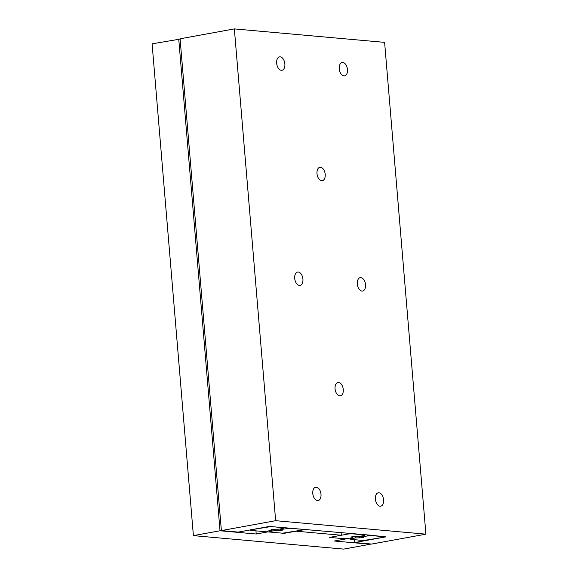 <?xml version="1.0" encoding="UTF-8"?>
<svg xmlns="http://www.w3.org/2000/svg" width="578" height="578" viewBox="0 0 578 578"><rect width="100%" height="100%" fill="white"/><g stroke="black" fill="none" stroke-linecap="round" stroke-linejoin="round"><path stroke-width="0.87" d="M341.338 535.25L329.496 537.403L346.027 538.891L334.351 541.015L370.288 544.238L343.65 549.1L193.392 535.625L220.03 530.763L256.213 534.014L267.889 531.883L284.166 533.342L296.008 531.182L341.338 535.25L341.114 532.555M255.953 530.864L256.213 534.014M193.392 535.625L152.093 43.834L180.112 39.102M178.732 38.979L220.03 530.763M267.838 531.211L267.889 531.883M339.257 68.811A6.806 4.024 -100.3 0 1 342.147 62.489A6.806 4.024 -100.3 0 1 347.472 69.548A6.806 4.024 -100.3 0 1 344.589 75.877A6.806 4.024 -100.3 0 1 339.257 68.811M312.785 493.518A6.806 4.024 -100.3 0 1 315.667 487.189A6.806 4.024 -100.3 0 1 321 494.248A6.806 4.024 -100.3 0 1 318.11 500.577A6.806 4.024 -100.3 0 1 312.785 493.518M276.652 63.197A6.806 4.024 -100.3 0 1 279.535 56.875A6.806 4.024 -100.3 0 1 284.867 63.934A6.806 4.024 -100.3 0 1 281.977 70.263A6.806 4.024 -100.3 0 1 276.652 63.197M357.327 283.971A6.806 4.024 -100.3 0 1 360.21 277.65A6.806 4.024 -100.3 0 1 365.542 284.708A6.806 4.024 -100.3 0 1 362.652 291.03A6.806 4.024 -100.3 0 1 357.327 283.971M294.715 278.358A6.806 4.024 -100.3 0 1 297.605 272.036A6.806 4.024 -100.3 0 1 302.93 279.095A6.806 4.024 -100.3 0 1 300.047 285.416A6.806 4.024 -100.3 0 1 294.715 278.358M375.389 499.132A6.806 4.024 -100.3 0 1 378.279 492.803A6.806 4.024 -100.3 0 1 383.604 499.869A6.806 4.024 -100.3 0 1 380.721 506.191A6.806 4.024 -100.3 0 1 375.389 499.132M316.99 173.624A6.806 4.024 -100.3 0 1 319.88 167.302A6.806 4.024 -100.3 0 1 325.204 174.361A6.806 4.024 -100.3 0 1 322.322 180.69A6.806 4.024 -100.3 0 1 316.99 173.624M335.059 388.784A6.806 4.024 -100.3 0 1 337.942 382.463A6.806 4.024 -100.3 0 1 343.274 389.521A6.806 4.024 -100.3 0 1 340.384 395.843A6.806 4.024 -100.3 0 1 335.059 388.784M354.74 542.547L385.837 536.875L369.566 535.105L269.37 526.428L238.273 532.1L221.381 530.59L275.648 520.691L425.907 534.166L371.64 544.064L354.74 542.547L354.502 539.7M425.907 534.166L384.608 42.375L234.35 28.9L180.083 38.798L221.381 530.59M234.35 28.9L275.648 520.691M331.064 537.547L331.555 537.034L348.158 534L351.785 533.769L364.928 534.946L364.436 535.459L359.754 536.319L351.605 536.883L353.107 537.02L352.515 537.634L347.833 538.494L344.213 538.725L331.064 537.547L331.028 537.128M353.071 536.615L353.107 537.02M348.093 533.183L348.158 534M282.606 533.198L269.456 532.02L269.948 531.507L274.629 530.655L282.779 530.084L281.276 529.954L281.869 529.332L290.178 528.241L303.32 529.419L302.836 529.939L282.606 533.198M269.362 530.929L269.456 532.02M269.89 530.835L269.948 531.507M274.528 529.397L274.629 530.655M278.885 529.159L278.986 530.373M280.359 528.921L280.489 530.503M281.183 528.776L281.276 529.954M281.811 528.66L281.869 529.332M286.5 527.837L286.558 528.48M363.555 540.517L350.152 539.31L350.644 538.797L355.333 537.945L361.192 537.793L363.483 537.374L361.98 537.244L362.565 536.622L370.874 535.531L384.269 536.731L383.785 537.251L363.555 540.517M350.051 538.089L350.152 539.31M350.579 537.988L350.644 538.797M355.217 536.579L355.333 537.945M359.574 536.326L359.689 537.663M361.048 536.081L361.192 537.793M361.864 535.929L361.98 537.244M362.5 535.813L362.565 536.622M367.182 534.896L367.254 535.77M250.708 529.831L270.938 526.572L284.34 527.772L283.849 528.285L279.16 529.145L273.3 529.289L271.01 529.708L272.513 529.845L271.927 530.46L263.619 531.55L250.216 530.351L250.708 529.831M272.484 529.441L272.513 529.845M250.187 529.932L250.216 530.351"/></g></svg>
